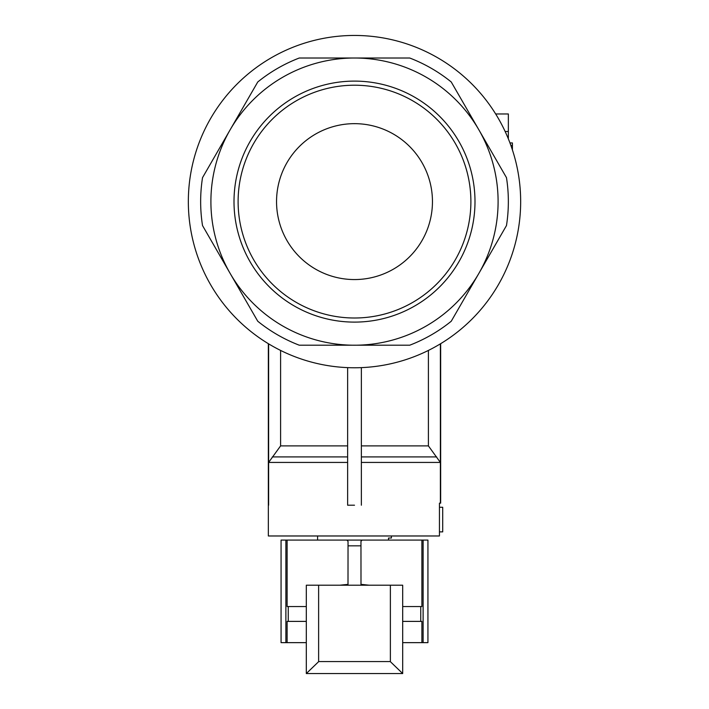<?xml version="1.0" encoding="UTF-8"?>
<svg xmlns="http://www.w3.org/2000/svg" width="709" height="709" viewBox="0 0 709 709"><rect width="100%" height="100%" fill="white"/><g stroke="black" fill="none" stroke-linecap="round" stroke-linejoin="round"><path stroke-width="1.06" d="M282.705 77.254A143.59 143.59 0 0 1 354.5 58.014L299.269 58.014A153.853 153.853 0 0 0 257.757 81.978L230.141 129.809A143.59 143.59 0 0 1 282.705 77.254M230.141 129.809L202.526 177.649A153.853 153.853 0 0 0 202.526 225.568L257.757 321.239A153.853 153.853 0 0 0 299.269 345.203L409.731 345.203A153.853 153.853 0 0 0 451.243 321.239L478.859 273.408A143.59 143.59 0 0 1 230.141 273.408A143.59 143.59 0 0 1 230.141 129.809M478.859 273.408L506.474 225.568A153.853 153.853 0 0 0 506.474 177.649L478.859 129.809A143.59 143.59 0 0 1 478.859 273.408M478.859 129.809L451.243 81.978A153.853 153.853 0 0 0 409.731 58.014L354.5 58.014A143.59 143.59 0 0 1 478.859 129.809M354.5 35.45A166.163 166.163 0 0 0 188.337 201.613A166.163 166.163 0 0 0 354.5 367.767A166.163 166.163 0 0 0 520.663 201.613A166.163 166.163 0 0 0 354.5 35.45M347.632 462.428L268.622 462.428L268.348 505.207L268.348 343.688M268.622 505.207L268.622 343.856M354.5 505.207L347.632 505.207L354.5 505.207M440.378 343.856L440.378 503.16L439.447 503.16L439.447 535.977L268.348 535.977L268.348 505.207M361.368 462.428L440.378 462.428L440.652 503.16L440.652 343.688M306.315 606.541L287.118 606.541L287.118 540.081L421.882 540.081L421.882 606.541L402.685 606.541M402.685 621.394L421.882 621.394L421.882 642.646L427.935 642.646L427.935 540.081L421.882 540.081M287.118 540.081L281.065 540.081L281.065 642.646L287.118 642.646L287.118 621.394L306.315 621.394M346.843 540.081L348.039 541.313L348.004 584.367L339.841 585.209M369.159 585.209L360.996 584.367L360.961 541.313L362.157 540.081M318.625 585.209L306.315 585.209L306.315 673.55L402.685 673.55L402.685 585.209L318.625 585.209L318.625 661.559L390.375 661.559L390.375 585.209M306.315 642.646L287.118 642.646M421.882 642.646L402.685 642.646M306.536 673.328L318.722 661.577M390.278 661.577L402.464 673.328M388.514 540.081L388.514 538.034L391.421 538.034L388.514 538.034M439.447 507.263L442.708 507.263L442.708 531.874L439.447 531.874M440.378 462.428L428.404 445.89L428.404 350.432M280.596 350.432L280.596 445.89L268.622 462.428M347.632 445.89L280.596 445.89M347.632 456.915L272.327 456.915M347.632 367.625L347.632 505.207M361.368 505.207L361.368 367.625M428.404 445.89L361.368 445.89M436.673 456.915L361.368 456.915M508.353 138.849L508.353 113.963L495.671 113.972L508.353 113.963M505.145 131.502L508.353 131.502M354.5 322.108A120.495 120.495 0 0 1 234.005 201.613A120.495 120.495 0 0 1 354.5 81.11A120.495 120.495 0 0 1 474.995 201.613A120.495 120.495 0 0 1 354.5 322.108M354.5 318.004A116.391 116.391 0 0 1 238.109 201.613A116.391 116.391 0 0 1 354.5 85.213A116.391 116.391 0 0 1 470.891 201.613A116.391 116.391 0 0 1 354.5 318.004M432.455 201.613A77.955 77.955 0 0 1 354.5 279.559A77.955 77.955 0 0 1 276.545 201.613A77.955 77.955 0 0 1 354.5 123.658A77.955 77.955 0 0 1 432.455 201.613M512.412 149.909L512.412 142.943L509.957 142.943M348.039 545.833L360.961 545.833M420.747 606.541L420.747 621.394M423.113 540.081L423.113 642.646M288.253 606.541L288.253 621.394M285.887 540.081L285.887 642.646M510.861 145.398L512.412 145.398M317.579 535.977L317.579 540.081M391.421 535.977L391.421 538.034"/></g></svg>
